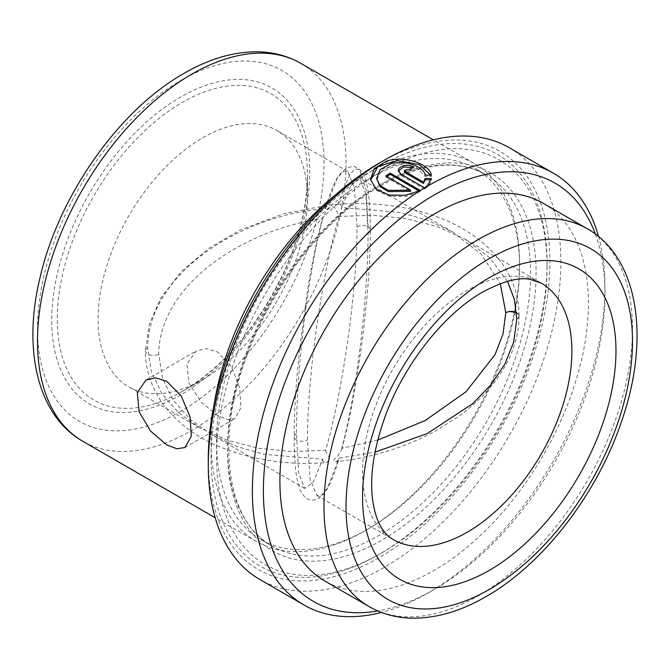 <?xml version="1.0" encoding="UTF-8"?>
<svg xmlns="http://www.w3.org/2000/svg" width="670" height="670" viewBox="0 0 670 670"><rect width="100%" height="100%" fill="white"/><g stroke="black" fill="none" stroke-linecap="round" stroke-linejoin="round"><path stroke-width="0.5" stroke-dasharray="3.35 2.51" d="M217.482 415.567L201 402.008L188.89 383.106L186.913 363.994L196.142 351.097L206.343 348.601L217.482 351.951L231.644 366.825L239.768 388.056L240.949 407.628L235.103 418.574L227.499 419.554L217.482 415.567M507.492 281.333L489.795 257.741L464.997 239.115L436.781 226.41L405.802 218.562L372.863 215.279L339.02 216.435L336.131 209.626C333.551 204.878 329.179 207.415 326.801 210.598L322.982 216.745L322.764 218.521C245.103 229.299 159.569 283.619 158.698 354.078L162.517 378.357L173.396 400.4L190.33 419.453L211.82 434.813L236.711 446.438L264.047 454.335L322.764 459.268L313.049 482.584L304.641 488.405L298.694 472.786L296.433 433.599C296.483 363.023 309.574 266.476 322.764 218.521M325.486 208.63L336.993 178.89L342.504 171.947L347.529 171.294L354.397 187.533L357.035 226.854C356.834 302.111 339.397 404.839 325.511 450.374L291.626 451.53L258.846 448.28L227.607 440.366L199.493 427.695L178.388 412.527L161.897 393.717L151.378 371.934L147.685 347.722C148.229 272.648 242.9 214.501 325.486 208.63L325.704 207.315L328.367 205.104L337.781 204.241C340.142 203.889 341.466 204.987 341.767 207.549L400.308 212.449L427.753 220.371L452.669 231.996L481.504 254.483L500.289 283.678M377.738 440.09L341.767 448.289C354.974 400.283 367.947 304.222 368.056 233.21L365.82 194.032L359.857 178.413L351.482 184.233L341.767 207.549M341.767 448.289L341.549 450.081L337.764 456.245C334.422 458.883 331.315 462.04 336.189 461.663L338.836 459.511L339.028 458.18L375.007 452.149M339.02 216.435L339.02 216.444C325.076 262.154 307.614 365.284 307.455 439.964L310.126 479.36L316.969 495.524L322.036 494.862L327.513 487.978L339.02 458.188M325.511 450.374L329.883 458.933L326.709 462.543L325.025 462.669C284.432 465.541 247.121 459.302 213.085 443.942C191.059 433.649 173.622 419.278 160.775 400.811C150.423 384.815 145.298 368.182 145.398 350.904L145.398 350.904A7.789 4.497 0 0 0 147.685 354.078A7.789 4.497 0 0 0 158.698 354.078M516.545 312.589A7.789 4.497 180 0 1 519.091 315.913A7.789 4.497 180 0 1 518.312 317.873A7.789 4.497 180 0 1 516.805 319.096M595.379 234.065A241.535 139.452 -60 0 1 604.96 293.644A241.535 139.452 -60 0 1 434.168 589.458A241.535 139.452 -60 0 1 377.779 610.956M598.528 236.518A249.324 143.95 -60 0 1 604.96 287.288A249.324 143.95 -60 0 1 428.658 592.64L434.168 589.458A241.535 139.452 -60 0 1 434.168 589.466L428.658 592.64A249.324 143.95 -60 0 1 381.481 612.455M509.242 147.702A249.324 143.95 -60 0 1 547.465 347.487A249.324 143.95 -60 0 1 384.58 567.197A249.324 143.95 -60 0 1 259.927 579.542M379.078 163.229A241.535 139.452 -60 0 1 549.861 261.836A241.535 139.452 -60 0 1 379.078 557.658A241.535 139.452 -60 0 1 208.286 459.05M381.833 552.867L379.078 554.458A237.616 137.191 -60 0 1 211.05 457.451A237.616 137.191 -60 0 1 379.078 166.428A237.616 137.191 -60 0 1 547.097 263.436A237.616 137.191 -60 0 1 379.078 554.458L381.833 552.867A233.721 134.938 -60 0 1 216.561 457.451A233.721 134.938 -60 0 1 381.833 171.202A233.721 134.938 -60 0 1 547.097 266.618A233.721 134.938 -60 0 1 381.833 552.867M335.368 195.029A218.16 125.952 -60 0 1 365.301 174.368A218.16 125.952 -60 0 1 474.377 163.564A218.16 125.952 -60 0 1 519.56 263.427A218.16 125.952 -60 0 1 365.301 530.615L368.056 529.024A214.266 123.707 -60 0 1 260.923 539.643A214.266 123.707 -60 0 1 228.085 367.947A214.266 123.707 -60 0 1 368.056 179.133A214.266 123.707 -60 0 1 475.189 168.522A214.266 123.707 -60 0 1 519.56 266.61A214.266 123.707 -60 0 1 368.056 529.024L365.301 530.615A218.16 125.952 -60 0 1 256.225 541.419A218.16 125.952 -60 0 1 213.973 405.308M202.776 379.53L182.349 391.322A176.922 102.141 -60 0 1 57.252 319.096A176.922 102.141 -60 0 1 182.349 102.41A176.922 102.141 -60 0 1 307.455 174.644A176.922 102.141 -60 0 1 182.357 391.322A176.922 102.141 -60 0 1 182.349 391.322L202.776 379.53A148.036 85.467 -60 0 1 128.757 386.858A148.036 85.467 -60 0 1 106.069 268.234A148.036 85.467 -60 0 1 202.776 137.786A148.036 85.467 -60 0 1 276.794 130.457A148.036 85.467 -60 0 1 307.455 198.22A148.036 85.467 -60 0 1 202.776 379.53M543.244 203.32A218.16 125.952 -60 0 1 576.686 378.131A218.16 125.952 -60 0 1 434.168 570.379A218.16 125.952 -60 0 1 325.092 581.183M509.937 311.483L505.741 312.706M516.754 319.062L518.195 317.882L518.965 315.939L516.553 312.672M322.764 459.268C323.066 461.823 324.38 462.92 326.709 462.543M404.395 171.654L409.588 170.498L409.621 169.208M409.588 170.498A247.766 143.045 -60 0 1 413.884 168.212L413.934 166.905M413.884 168.212L412.62 167.601M398.357 171.059L401.003 175.44L424.663 189.099L424.638 187.843M424.663 189.099C428.49 186.268 430.709 183.195 431.338 179.87L431.38 178.572M376.716 179.794L382.511 168.832L398.75 163.941L416.397 167.374L425.182 176.344L431.312 176.537L430.676 175.205M370.627 180.088L376.322 190.389L389.111 196.184L405.425 196.477L420.375 191.754L420.325 190.514M431.312 176.537L431.38 175.23M420.375 191.754L419.177 191.059M386.892 176.486A247.766 143.045 -60 0 0 385.937 177.114L385.861 175.892M385.937 177.114L410.609 191.36M425.182 176.344L425.232 175.046M296.433 433.599A7.789 4.497 0 0 0 294.18 436.765A7.789 4.497 0 0 0 305.361 440.818A7.789 4.497 0 0 0 307.455 439.964M357.035 226.854A7.789 4.497 180 0 1 368.081 226.837L366.18 190.054L359.589 169.527L355.041 169.016L349.715 174.786L337.781 204.241M368.081 226.837A7.789 4.497 180 0 1 370.359 230.019L370.359 230.019A7.789 4.497 180 0 1 368.056 233.21M147.685 347.722A7.789 4.497 0 0 0 145.398 350.904L149.377 324.062L160.725 298.242L181.327 271.568L208.931 248.252L240.999 229.659L283.686 213.764L328.367 205.104M381.833 183.907A218.16 125.952 -60 0 1 536.092 272.975A218.16 125.952 -60 0 1 381.833 540.162A218.16 125.952 -60 0 1 227.566 451.094A218.16 125.952 -60 0 1 381.833 183.907M379.078 185.498A214.266 123.707 -60 0 1 486.202 174.887A214.266 123.707 -60 0 1 519.049 346.574A214.266 123.707 -60 0 1 379.078 535.389A214.266 123.707 -60 0 1 271.945 546A214.266 123.707 -60 0 1 239.098 374.312A214.266 123.707 -60 0 1 379.078 185.498M300.838 63.365A218.16 125.952 -60 0 1 334.28 238.177A218.16 125.952 -60 0 1 191.754 430.425A218.16 125.952 -60 0 1 82.678 441.229M180.741 411.338A202.575 116.957 -60 0 1 37.495 328.635A202.575 116.957 -60 0 1 180.741 80.534A202.575 116.957 -60 0 1 323.978 163.237A202.575 116.957 -60 0 1 180.741 411.338M180.741 394.89A182.433 105.324 -60 0 1 51.741 320.411A182.433 105.324 -60 0 1 180.741 96.983A182.433 105.324 -60 0 1 309.733 171.461A182.433 105.324 -60 0 1 180.741 394.89M316.969 495.524L393.206 539.543A148.036 85.467 -60 0 1 370.518 420.919A148.036 85.467 -60 0 1 467.225 290.462A148.036 85.467 -60 0 1 541.243 283.134L464.997 239.115M587.322 228.763A218.16 125.952 -60 0 1 620.763 403.583A218.16 125.952 -60 0 1 478.246 595.823A218.16 125.952 -60 0 1 369.162 606.626M401.003 175.44L400.978 174.183M145.968 380.066L196.142 351.097M322.982 216.745C317.446 236.878 312.262 261.593 307.446 290.897L299.398 350.728L296.835 377.872C295.093 399.303 294.205 418.934 294.18 436.765C294.189 454.143 295.076 467.894 296.844 478.003L300.244 490.373L304.624 496.964C308.46 500.54 313.141 501.06 318.685 498.497L324.012 493.664L326.24 490.482C330.57 483.371 334.766 473.045 338.836 459.511M325.704 207.315C331.474 188.605 335.796 179.769 339.129 175.063L346.7 167.852C352.127 166.428 355.092 166.202 355.594 167.165L359.589 169.527C363.458 172.424 366.306 179.753 368.132 191.494C369.606 201.31 370.351 214.157 370.359 230.019C370.326 249.391 369.296 270.755 367.277 294.088L364.145 325.059C358.073 375.51 350.544 417.184 341.549 450.081M547.097 266.618L547.097 263.436M260.923 539.643L271.945 546C226.058 521.721 214.517 437.795 248.419 351.725C274.491 282.137 327.387 216.041 381.021 185.691C422.552 162.634 457.618 159.033 486.202 174.887L475.189 168.522M256.225 541.419L215.154 517.709M307.455 198.22L307.455 174.644C309.414 250.044 248.637 355.309 182.357 391.322M347.529 171.294L276.794 130.457M518.965 315.939C519.091 322.295 518.287 329.447 516.545 337.395C513.388 350.519 507.776 363.014 499.728 374.882C488.857 390.736 475.089 404.621 458.439 416.539L435.508 430.986C404.496 447.652 371.423 457.878 336.273 461.655M452.669 231.996L359.857 178.413M304.641 488.405L211.82 434.813M199.493 427.695L128.757 386.858M474.377 163.564L433.314 139.846M519.56 266.61L519.56 263.427M604.96 293.644L604.96 287.288M519.091 315.913C518.89 296.81 513.262 279.423 502.215 263.754C496.127 255.211 488.84 247.557 480.356 240.806C446.764 213.537 394.328 200.255 337.73 204.241M398.307 171.679L398.29 170.431M370.686 180.649L370.552 179.527M184.92 447.543L235.103 418.574"/><path stroke-width="1" d="M166.688 381.28L155.767 377.821L145.968 380.066L137.291 392.645L139.126 411.79L150.599 431.12L166.688 444.897L176.88 448.774L184.92 447.543L191.319 436.279L190.02 416.815L181.243 395.953L166.688 381.28M375.007 452.149L427.192 433.574L472.551 403.792L490.808 384.999L504.845 364.128L513.722 341.951L516.805 319.096L514.426 299.574L507.492 281.333M377.779 610.956A241.535 139.452 -60 0 1 265.789 456.446A241.535 139.452 -60 0 1 434.168 195.037A241.535 139.452 -60 0 1 595.379 234.065M381.481 612.455A249.324 143.95 -60 0 1 303.996 604.993A249.324 143.95 -60 0 1 265.781 405.208A249.324 143.95 -60 0 1 428.658 185.498A249.324 143.95 -60 0 1 553.319 173.145A249.324 143.95 -60 0 1 598.528 236.518M424.638 187.843L427.845 185.029L431.38 178.572L425.232 178.455L423.49 182.131L405.3 171.637L404.404 170.381L409.621 169.208A249.324 143.95 -60 0 1 413.934 166.905C407.904 164.334 402.921 164.82 398.985 168.363L398.29 170.431L400.978 174.183L424.638 187.843M410.534 190.138L388.223 190.381L380.049 185.531L376.607 178.647L380.066 169.652L390.978 163.748C405.283 159.837 423.825 166.512 425.232 175.046L431.38 175.23C429.805 164.075 404.697 155.18 386.423 161.11L374.17 168.639L370.552 179.527L376.197 189.267L388.994 195.029L405.333 195.28L420.325 190.514L390.175 173.103A249.324 143.95 -60 0 0 385.861 175.892L410.534 190.138L410.609 191.36L388.332 191.553L380.158 186.67L376.607 178.647M303.996 604.993L259.927 579.542A249.324 143.95 -60 0 1 208.286 465.407A249.324 143.95 -60 0 1 384.58 160.055L384.58 160.055A249.324 143.95 -60 0 1 509.242 147.702L553.319 173.145M208.286 465.407L208.286 459.05A241.535 139.452 -60 0 1 379.069 163.229A241.535 139.452 -60 0 1 379.078 163.229L384.58 160.055L379.069 163.229M213.973 405.308A218.16 125.952 -60 0 1 335.368 195.029M369.162 606.626L325.092 581.183A218.16 125.952 -60 0 1 291.651 406.372A218.16 125.952 -60 0 1 434.168 214.124A218.16 125.952 -60 0 1 543.244 203.32L587.322 228.763A218.16 125.952 -60 0 0 478.246 239.567A218.16 125.952 -60 0 0 335.72 431.815A218.16 125.952 -60 0 0 369.162 606.626C381.942 613.929 396.045 617.774 411.489 618.167C435.693 618.544 460.541 611.358 486.035 596.593C543.956 563.755 598.478 492.257 622.413 418.892C650.026 337.856 638.686 257.942 587.322 228.763M500.289 283.678L505.791 312.731L503.011 334.029L495.013 354.673L466.002 391.783L425.157 420.559L377.738 440.09M516.553 312.672L509.937 311.483A7.789 4.497 180 0 1 516.545 312.589M505.791 312.731A7.789 4.497 180 0 1 509.937 311.483M431.338 179.87L425.207 179.744L423.482 183.412L423.49 182.131M425.207 179.744L425.232 178.455M423.482 183.412L405.291 172.91L405.3 171.637M405.291 172.91L404.395 171.654L404.404 170.381M412.62 167.601L403.65 166.93L398.357 171.059M430.676 175.205L419.47 164.678L397.754 160.557L377.897 166.529L370.627 180.088M419.177 191.059L390.225 174.351L390.175 173.103M386.892 176.486A247.766 143.045 -60 0 1 390.225 174.351M82.678 441.229A218.16 125.952 -60 0 1 49.237 266.417A218.16 125.952 -60 0 1 191.754 74.169A218.16 125.952 -60 0 1 300.838 63.365C288.125 56.104 274.097 52.26 258.737 51.833C234.475 51.397 209.542 58.591 183.965 73.398C119.034 109.972 58.968 195.514 40.192 276.97C22.546 348.635 37.001 415.174 82.678 441.229L215.154 517.709M467.225 532.206A148.036 85.467 -60 0 1 393.206 539.543C382.428 533.471 375.577 520.314 372.637 500.071C369.538 476.345 373.718 448.465 385.166 416.439C403.943 364.178 444.821 313.2 482.81 292.011C502.785 281.274 518.555 277.062 530.104 279.356L541.243 283.134A148.036 85.467 -60 0 1 563.931 401.757A148.036 85.467 -60 0 1 467.225 532.206M489.259 570.379A179.2 103.465 -60 0 1 362.545 497.215A179.2 103.465 -60 0 1 489.259 277.74A179.2 103.465 -60 0 1 615.973 350.904A179.2 103.465 -60 0 1 489.259 570.379M489.259 589.466A202.575 116.957 -60 0 1 346.022 506.763A202.575 116.957 -60 0 1 489.259 258.654A202.575 116.957 -60 0 1 632.505 341.357A202.575 116.957 -60 0 1 489.259 589.466M433.314 139.846L300.838 63.365"/></g></svg>
